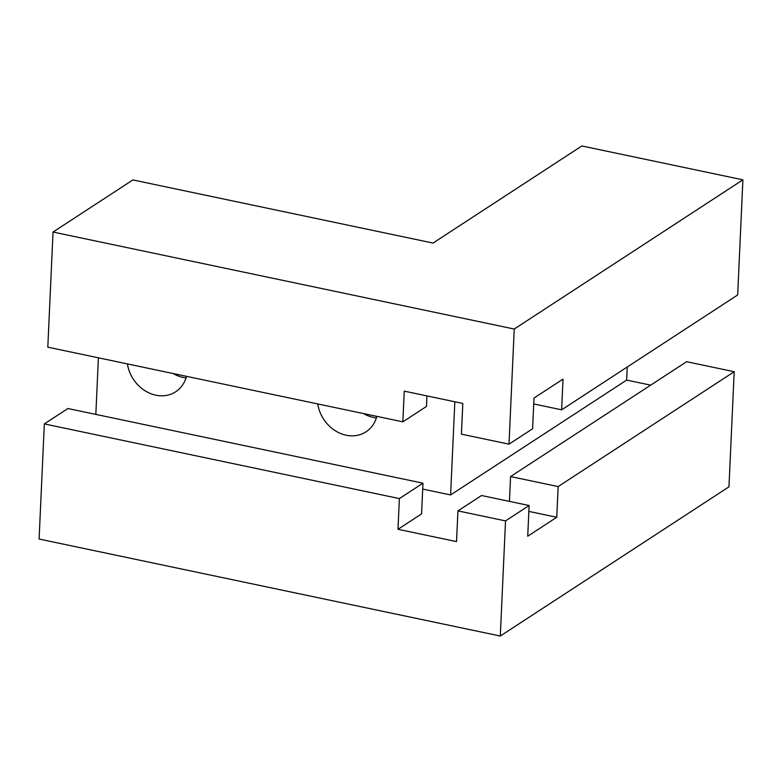 <?xml version="1.0" encoding="UTF-8"?>
<svg xmlns="http://www.w3.org/2000/svg" width="782" height="782" viewBox="0 0 782 782"><rect width="100%" height="100%" fill="white"/><g stroke="black" fill="none" stroke-linecap="round" stroke-linejoin="round"><path stroke-width="1.17" d="M533.725 403.952L561.632 409.817L737.67 294.961L742.9 179.831L514.233 329.036L53.039 232.039L132.891 179.938L433.033 243.065L581.847 145.96L742.9 179.831M426.933 395.907L426.454 406.445L402.857 421.84L404.255 391.137L462.817 403.453L461.419 434.157L509.004 444.156L532.601 428.771L533.998 398.067L563.03 379.123L561.632 409.817M53.039 232.039L47.81 347.169L402.857 421.84M509.004 444.156L514.233 329.036M627.242 367.012L626.646 380.091L450.608 494.947L454.841 401.772M173.115 373.513A33.734 28.611 -123.1 0 0 186.048 377.892M186.497 376.328A33.734 28.611 56.9 0 1 175.696 391.772A33.734 28.611 56.9 0 1 127.427 363.913M363.444 413.551A33.734 28.611 -123.1 0 0 376.377 417.92M376.836 416.366A33.734 28.611 56.9 0 1 366.035 431.801A33.734 28.611 56.9 0 1 317.766 403.942M95.834 414.392L98.395 357.804M450.608 494.947L422.7 489.073M510.568 476.561L686.606 361.704L734.19 371.714L558.153 486.57L510.568 476.561L509.444 501.379M558.153 486.57L556.755 517.273L527.723 536.217L529.111 505.514L481.526 495.514L457.939 510.9L456.541 541.603L397.979 529.287L399.377 498.584L422.964 483.188L421.576 513.891L397.979 529.287M529.111 505.514L505.524 520.91L500.294 636.04L728.961 486.834L734.19 371.714M556.755 517.273L528.847 511.399M626.646 380.091L650.683 385.145M399.377 498.584L44.33 423.912L39.1 539.042L500.294 636.04M505.524 520.91L457.939 510.9M422.964 483.188L67.917 408.527L44.33 423.912"/></g></svg>
